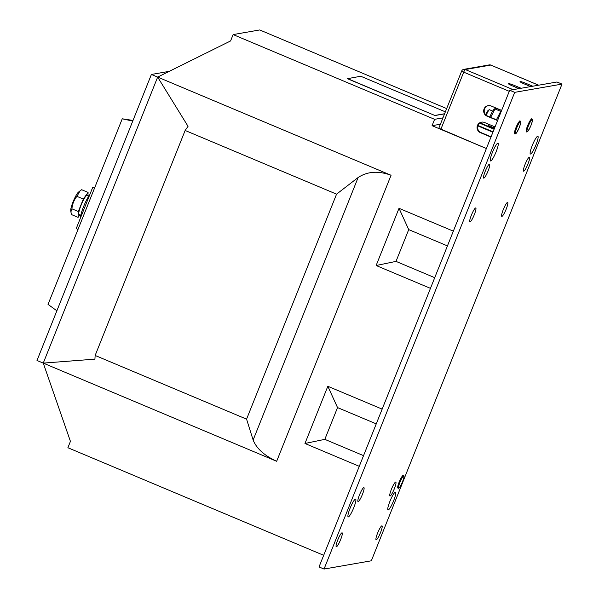 <?xml version="1.0" encoding="UTF-8"?>
<svg xmlns="http://www.w3.org/2000/svg" width="599" height="599" viewBox="0 0 599 599"><rect width="100%" height="100%" fill="white"/><g stroke="black" fill="none" stroke-linecap="round" stroke-linejoin="round"><path stroke-width="0.9" d="M503.257 209.643A7.57 1.258 -67.2 0 1 507.66 202.41A7.57 1.258 -67.2 0 1 506.185 209.133A7.57 1.258 -67.2 0 1 501.782 216.366A7.57 1.258 -67.2 0 1 503.257 209.643M525.038 164.455A7.57 1.258 -67.2 0 1 529.441 157.223A7.57 1.258 -67.2 0 1 527.966 163.946A7.57 1.258 -67.2 0 1 523.563 171.179A7.57 1.258 -67.2 0 1 525.038 164.455M532.271 145.452A9.636 1.595 -67.2 0 1 537.865 136.25A9.636 1.595 -67.2 0 1 535.993 144.808A9.636 1.595 -67.2 0 1 530.392 154.01A9.636 1.595 -67.2 0 1 532.271 145.452M391.402 489.301A7.57 1.258 -67.2 0 1 395.797 482.068A7.57 1.258 -67.2 0 1 394.322 488.791A7.57 1.258 -67.2 0 1 389.927 496.024A7.57 1.258 -67.2 0 1 391.402 489.301M389.904 501.393A9.636 1.595 -67.2 0 1 395.505 492.183A9.636 1.595 -67.2 0 1 393.625 500.742A9.636 1.595 -67.2 0 1 388.032 509.951A9.636 1.595 -67.2 0 1 389.904 501.393M377.595 533.103A7.57 1.258 -67.2 0 1 381.99 525.862A7.57 1.258 -67.2 0 1 380.515 532.593A7.57 1.258 -67.2 0 1 376.12 539.826A7.57 1.258 -67.2 0 1 377.595 533.103M359.512 494.864A7.57 1.258 -67.2 0 1 363.915 487.631A7.57 1.258 -67.2 0 1 362.44 494.355A7.57 1.258 -67.2 0 1 358.037 501.588A7.57 1.258 -67.2 0 1 359.512 494.864M471.368 215.206A7.57 1.258 -67.2 0 1 475.771 207.973A7.57 1.258 -67.2 0 1 474.296 214.697A7.57 1.258 -67.2 0 1 469.901 221.929A7.57 1.258 -67.2 0 1 471.368 215.206M492.408 152.408A9.636 1.595 -67.2 0 1 498.009 143.198A9.636 1.595 -67.2 0 1 496.129 151.757A9.636 1.595 -67.2 0 1 490.536 160.966A9.636 1.595 -67.2 0 1 492.408 152.408M485.183 171.404A7.57 1.258 -67.2 0 1 489.578 164.171A7.57 1.258 -67.2 0 1 488.103 170.895A7.57 1.258 -67.2 0 1 483.707 178.135A7.57 1.258 -67.2 0 1 485.183 171.404M350.048 508.341A9.636 1.595 -67.2 0 1 355.641 499.139A9.636 1.595 -67.2 0 1 353.762 507.697A9.636 1.595 -67.2 0 1 348.169 516.9A9.636 1.595 -67.2 0 1 350.048 508.341M337.731 540.051A7.57 1.258 -67.2 0 1 342.126 532.818A7.57 1.258 -67.2 0 1 340.659 539.542A7.57 1.258 -67.2 0 1 336.256 546.775A7.57 1.258 -67.2 0 1 337.731 540.051M276.663 461.282C264.391 455.622 256.544 448.531 253.13 440.025L358.12 177.521C367.397 171.389 378.373 170.633 391.065 175.26L276.663 461.282L37.003 360.478L151.397 74.463L169.247 71.348M438.857 128.223L486.381 148.53L432.066 125.685L440.407 124.225M446.667 108.584L259.704 29.95L233.131 34.585L434.612 119.328L442.953 117.868M445.364 111.841L360.733 76.245L347.398 78.694L434.994 115.532L444.555 113.87M324.037 569.05L319.027 566.946L509.697 90.247L556.995 81.996L561.997 84.1L371.335 560.799L324.037 569.05L514.698 92.351L561.997 84.1M509.697 90.247L514.698 92.351M358.12 177.521L336.563 194.151L246.571 419.15L95.151 355.462L94.919 359.145L43.255 363.114L70.435 441.366L67.889 447.723L323.685 555.31M327.833 386.28L337.537 407.582L324.823 439.359L304.958 443.477L327.833 386.28L382.155 409.124M376.135 265.514L399.016 208.31L408.72 229.612L396.006 261.389L376.135 265.514L430.456 288.359M399.016 208.31L453.338 231.154M432.066 125.685L434.612 119.328M233.131 34.585L230.593 40.942L157.657 77.091L151.397 74.463M391.065 175.26L157.657 77.091L188.041 126.322L185.143 130.462L336.563 194.151M304.958 443.477L359.273 466.329M95.151 355.462L185.143 130.462M246.571 419.15L253.13 440.025M43.255 363.114L157.657 77.091M408.72 229.612L447.438 245.897M396.006 261.389L434.724 277.674M337.537 407.582L376.254 423.867M324.823 439.359L363.548 455.644M77.915 229.672L76.328 228.339L92.598 187.659L94.874 187.262M94.597 187.966L92.598 187.659M56.875 310.776L48.025 304.404L122.256 118.804L133.008 120.436M132.753 121.08L122.256 118.804M347.45 78.566L434.994 115.532M435.046 115.405L444.608 113.743M477.822 125.887L492.902 132.229M493.067 131.825L477.965 125.468M479.627 123.169L494.093 129.249M494.257 128.845L480.039 122.862M521.078 88.263L514.519 85.507A5.503 0.577 21.8 0 0 508.454 83.583A5.503 0.577 21.8 0 0 508.349 83.643A5.503 0.577 21.8 0 0 512.4 85.874L518.951 88.63M532.766 86.219L526.214 83.463A5.503 0.577 21.8 0 0 520.149 81.546A5.503 0.577 21.8 0 0 520.037 81.606A5.503 0.577 21.8 0 0 524.088 83.838L530.639 86.593M490.963 137.089L480.443 132.664A5.503 5.398 80.1 0 1 481.529 122.151A5.503 5.398 80.1 0 1 484.509 122.496L495.029 126.921M497.567 120.564L487.054 116.139A5.503 5.398 80.1 0 1 488.14 105.626A5.503 5.398 80.1 0 1 491.12 105.971L501.64 110.388M491.068 136.819L480.975 132.566A5.503 5.398 80.1 0 1 481.798 122.114M497.679 120.287L487.579 116.041A5.503 5.398 80.1 0 1 488.402 105.589M80.483 217.954A13.77 2.284 -67.2 0 1 83.553 206.67A13.77 2.284 -67.2 0 1 89.723 194.847M80.79 215.273L79.031 214.532A10.46 1.737 -67.2 0 1 80.917 205.614A10.46 1.737 -67.2 0 1 86.518 195.454L88.772 196.18M87.065 195.222L88.899 195.985M87.948 195.581L88.075 192.414L83.321 199.048L78.327 211.522L78.095 217.362L79.869 214.884M88.075 192.414L81.666 189.718L80.131 190.789L76.912 196.352C73.999 199.999 72.329 204.154 71.925 208.826L70.877 211.986L71.685 214.667L78.095 217.362M71.925 208.826L78.327 211.522M76.912 196.352L83.321 199.048M70.877 211.986L70.727 210.548A10.46 1.737 -67.2 0 1 73.475 200.845A10.46 1.737 -67.2 0 1 78.491 192.099L80.131 190.789M481.034 132.596A6.537 0.681 21.8 0 0 480.211 132.177M496.444 119.77L500.719 111.369L501.213 111.444M494.609 127.969L494.108 127.894L494.811 126.831M494.999 108.569L494.1 109.288A8.057 1.333 112.8 0 0 489.847 116.992M488.357 124.113L488.365 125.476L488.634 124.996M501.58 110.545L496.968 108.606L495.246 108.471L490.693 117.292M495.246 108.471L494.976 108.951L500.719 111.369M488.365 125.476L494.108 127.894M403.763 476.04L403.763 476.04A6.604 1.093 112.8 0 0 399.922 482.345A6.604 1.093 112.8 0 0 398.642 488.215A6.604 1.093 112.8 0 0 402.483 481.903A6.604 1.093 112.8 0 0 403.763 476.04A6.604 1.093 112.8 0 0 399.93 482.352A6.604 1.093 112.8 0 0 398.642 488.215L398.642 488.215M532.249 119.568L532.249 119.568A6.604 1.093 112.8 0 0 528.415 125.88A6.604 1.093 112.8 0 0 527.135 131.743A6.604 1.093 112.8 0 0 530.969 125.438A6.604 1.093 112.8 0 0 532.256 119.568A6.604 1.093 112.8 0 0 528.415 125.88A6.604 1.093 112.8 0 0 527.127 131.743L527.135 131.743M492.707 111.085L489.548 109.752A5.503 0.913 112.8 0 0 489.376 109.767L488.41 110.179A4.74 0.786 112.8 0 0 485.804 114.701A4.74 0.786 112.8 0 0 485.767 114.791M489.376 109.767A5.503 0.913 112.8 0 0 486.351 115.015A5.503 0.913 112.8 0 0 486.253 115.248M520.553 121.604L520.561 121.612A6.604 1.093 112.8 0 0 520.553 121.604A6.604 1.093 112.8 0 0 516.72 127.916A6.604 1.093 112.8 0 0 515.439 133.787A6.604 1.093 112.8 0 0 519.273 127.475A6.604 1.093 112.8 0 0 520.561 121.612A6.604 1.093 112.8 0 0 516.727 127.916A6.604 1.093 112.8 0 0 515.432 133.779A6.604 1.093 112.8 0 0 515.439 133.787L515.432 133.779M509.262 91.325L463.708 72.165L440.827 129.369M538.613 85.2L490.761 65.074L465.251 69.529A2.755 0.457 -67.2 0 0 463.708 72.165L461.732 71.019M480.443 132.664L480.975 132.566M487.054 116.139L487.579 116.041M490.851 65.111A2.755 0.457 -67.2 0 0 490.813 65.081A2.755 0.457 -67.2 0 0 490.761 65.074A2.755 2.703 -99.9 0 0 489.271 64.909L463.761 69.357A2.755 2.703 -99.9 0 1 465.251 69.529L513.103 89.655M525.78 84.549L526.214 83.463M514.092 86.585L514.519 85.507M403.209 476.302A6.611 1.093 112.8 0 0 399.181 482.038M403.898 476.19A6.611 1.093 112.8 0 0 399.922 482.345A6.611 1.093 112.8 0 0 398.844 488.2M402.476 481.91L402.483 481.896C403.913 477.897 404.332 475.808 403.741 475.628C402.955 476.542 404.153 471.713 399.174 482.038A6.611 1.093 112.8 0 0 398.447 487.631M531.695 119.83A6.611 1.093 112.8 0 0 527.667 125.565M532.384 119.725A6.611 1.093 112.8 0 0 528.408 125.88A6.611 1.093 112.8 0 0 527.337 131.735M530.969 125.438L530.969 125.431C532.406 121.425 532.825 119.336 532.234 119.156C531.448 120.07 532.646 115.24 527.659 125.565A6.611 1.093 112.8 0 0 526.933 131.166M520.007 121.874A6.611 1.093 112.8 0 0 515.971 127.602M520.696 121.762A6.611 1.093 112.8 0 0 516.72 127.916A6.611 1.093 112.8 0 0 515.642 133.772M519.273 127.482L519.281 127.467C520.711 123.461 521.13 121.372 520.538 121.2C519.752 122.106 520.95 117.277 515.964 127.609A6.611 1.093 112.8 0 0 515.237 133.203M463.761 69.357A2.755 2.755 0 0 0 461.679 71.049L438.797 128.253M489.271 64.909A2.755 2.755 0 0 1 490.813 65.081L538.643 85.193M87.14 195.244L88.27 195.723M488.185 124.038L488.312 125.296M399.174 482.038L397.729 486.747L398.103 488.44L399.578 487.534L401.936 483.191M527.659 125.565L526.214 130.282L526.596 131.967L528.063 131.061L530.429 126.726M515.964 127.609L514.526 132.319L514.9 134.011L516.368 133.098L518.734 128.763"/></g></svg>
